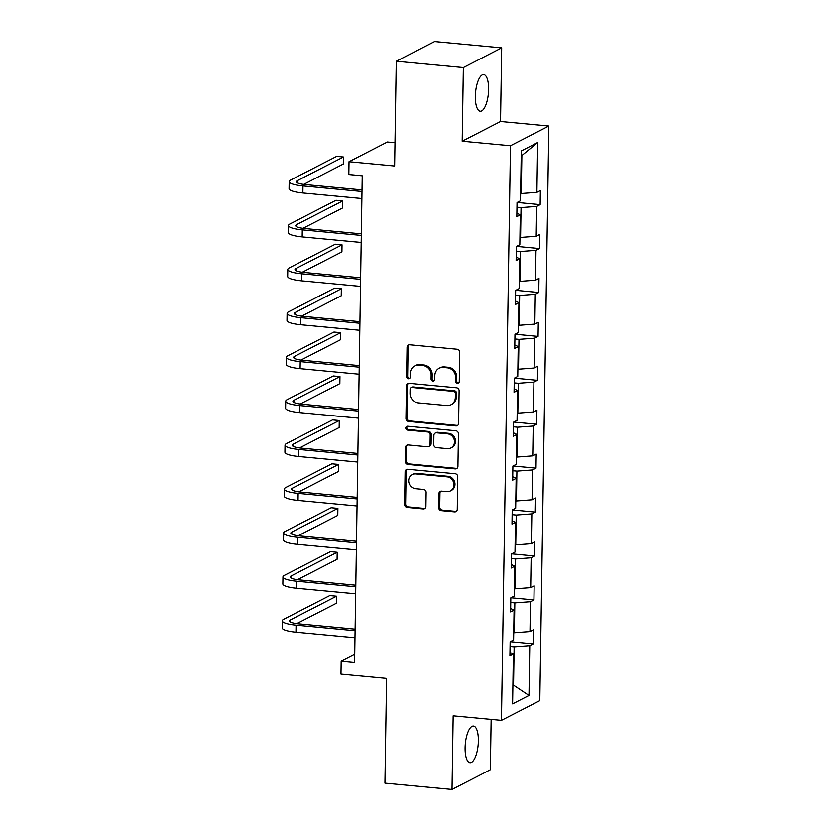 <?xml version="1.0" encoding="UTF-8"?>
<svg xmlns="http://www.w3.org/2000/svg" width="831" height="831" viewBox="0 0 831 831"><rect width="100%" height="100%" fill="white"/><g stroke="black" fill="none" stroke-linecap="round" stroke-linejoin="round"><path stroke-width="1.25" d="M457.393 383.371A1.974 1.807 -117.2 0 0 459.263 381.616L459.73 352.251A2.825 2.586 -117.2 0 0 457.133 349.238L409.735 344.782A2.825 2.586 -117.2 0 0 407.055 347.296L406.598 376.661A1.974 1.807 -117.2 0 0 409.34 378.593A1.974 1.807 -117.2 0 0 410.285 377.004L410.348 373.202A9.037 8.258 -117.2 0 1 414.638 365.962A9.037 8.258 -117.2 0 1 418.907 365.152L422.854 365.526A9.037 8.258 -117.2 0 1 431.144 375.165L431.092 378.967A1.974 1.807 -117.2 0 0 433.834 380.889A1.974 1.807 -117.2 0 0 434.779 379.31L434.831 375.508A9.037 8.258 -117.2 0 1 439.132 368.268A9.037 8.258 -117.2 0 1 443.401 367.458L447.348 367.832A9.037 8.258 -117.2 0 1 455.637 377.461L455.575 381.263A1.974 1.807 -117.2 0 0 457.393 383.371M439.132 368.268L440.17 367.738A9.037 8.258 -117.2 0 1 444.44 366.928L448.387 367.302A9.037 8.258 -117.2 0 1 456.676 376.931L456.614 380.733A1.974 1.807 -117.2 0 0 458.795 382.831M408.956 344.834A2.825 2.586 -117.2 0 0 408.094 346.766L407.637 376.131A1.974 1.807 -117.2 0 0 409.818 378.23M414.638 365.962L415.677 365.432A9.037 8.258 -117.2 0 1 419.946 364.622L423.893 364.996A9.037 8.258 -117.2 0 1 432.182 374.625L432.12 378.427A1.974 1.807 -117.2 0 0 434.301 380.536M478.365 740.982A18.407 6.44 95.4 0 0 473.462 726.065A18.407 6.44 95.4 0 0 465.1 747.807A18.407 6.44 95.4 0 0 470.014 762.723A18.407 6.44 95.4 0 0 478.365 740.982M488.607 89.499A18.407 6.44 95.4 0 0 483.694 74.582A18.407 6.44 95.4 0 0 475.342 96.323A18.407 6.44 95.4 0 0 480.245 111.24A18.407 6.44 95.4 0 0 488.607 89.499M396.273 61.265L434.623 41.55L501.695 47.855L463.355 67.571L396.273 61.265L394.632 166.003L349.02 161.713L348.823 174.52L362.233 175.788L354.588 662.567L341.177 661.31L340.97 674.118L386.581 678.408L384.94 783.145L452.012 789.45L490.352 769.735L491.152 719.397M438.695 507.606A2.825 2.586 -117.2 0 0 441.282 510.618L454.578 511.875A2.825 2.586 -117.2 0 0 457.258 509.361L457.767 476.745A2.825 2.586 -117.2 0 0 455.18 473.732L407.782 469.276A2.825 2.586 -117.2 0 0 405.102 471.79L404.593 504.407A2.825 2.586 -117.2 0 0 407.18 507.419L423.239 508.925A2.825 2.586 -117.2 0 0 425.919 506.411L426.137 492.451A2.825 2.586 -117.2 0 0 423.55 489.438L415.583 488.69A7.552 6.908 -117.2 0 1 408.873 482.593A7.552 6.908 -117.2 0 1 412.249 474.584A7.552 6.908 -117.2 0 1 415.812 473.909L447.026 476.838A7.552 6.908 -117.2 0 1 453.736 482.946A7.552 6.908 -117.2 0 1 450.36 490.955A7.552 6.908 -117.2 0 1 446.787 491.63L441.593 491.142A2.825 2.586 -117.2 0 0 438.913 493.656L438.695 507.606L439.734 507.076A2.825 2.586 -117.2 0 0 442.321 510.089L455.617 511.335A2.825 2.586 -117.2 0 0 456.406 511.294M463.355 67.571L462.192 141.197L510.483 145.737L501.457 720.363L453.165 715.823L452.012 789.45M455.928 425.929A2.825 2.586 -117.2 0 0 458.608 423.415L459.117 390.799A2.825 2.586 -117.2 0 0 456.531 387.786L409.132 383.33A2.825 2.586 -117.2 0 0 406.452 385.844L405.944 418.46A2.825 2.586 -117.2 0 0 408.53 421.473L455.928 425.929L456.967 425.389A2.825 2.586 -117.2 0 0 457.756 425.347M458.442 433.772L457.933 466.388A2.825 2.586 -117.2 0 1 455.253 468.902L407.855 464.446A2.825 2.586 -117.2 0 1 405.268 461.434L405.486 447.473A2.825 2.586 -117.2 0 1 408.156 444.959L427.383 446.766A2.825 2.586 -117.2 0 0 430.063 444.253L430.209 434.997A2.825 2.586 -117.2 0 0 427.622 431.985L407.606 430.105A1.974 1.807 -117.2 0 1 406.733 426.407A1.974 1.807 -117.2 0 1 407.668 426.23L455.855 430.759A2.825 2.586 -117.2 0 1 458.442 433.772M509.985 652.418L513.402 654.049L509.922 655.836L510.151 641.75L513.62 639.974L514.088 610.131L510.618 611.907L510.836 597.832L514.306 596.045L514.784 566.202L511.304 567.988L511.532 553.913L515.002 552.127L515.469 522.284L512 524.07L512.218 509.995L515.687 508.208L516.155 478.365L512.685 480.152L512.904 466.077L516.383 464.29L516.851 434.447L513.381 436.233L513.6 422.148L517.069 420.361L517.536 390.518L514.067 392.305L514.285 378.23L517.765 376.443L518.232 346.6L514.753 348.386L514.981 334.311L518.451 332.525L518.918 302.681L515.449 304.468L515.667 290.393L519.136 288.606L519.614 258.763L516.134 260.55L516.363 246.464L519.832 244.688L520.299 214.845L516.83 216.621L517.048 202.546L520.518 200.759L521.307 150.93L537.678 142.506L536.899 192.345L540.368 190.559L540.15 204.634L536.67 206.42L536.203 236.264L539.672 234.477L539.454 248.552L535.985 250.339L535.517 280.182L538.987 278.395L538.768 292.481L535.299 294.257L534.821 324.1L538.301 322.324L538.072 336.399L534.603 338.186L534.136 368.029L537.605 366.242L537.387 380.318L533.918 382.104L533.45 411.947L536.919 410.161L536.691 424.236L533.222 426.023L532.754 455.866L536.224 454.079L536.005 468.154L532.536 469.941L532.069 499.784L535.538 497.998L535.32 512.083L531.84 513.859L531.373 543.703L534.852 541.926L534.624 556.001L531.154 557.788L530.687 587.631L534.156 585.845L533.938 599.92L530.469 601.706L529.991 631.55L533.471 629.763L533.242 643.838L529.773 645.625L528.994 695.464L512.613 703.878L513.402 654.049M510.483 145.737L548.834 126.021L539.807 700.647L501.457 720.363M510.764 602.496L514.846 602.88L514.379 632.723L513.735 632.671M514.379 632.723L529.991 631.55M514.846 602.88L530.469 601.706M510.67 608.5L514.088 610.131M511.46 558.577L515.532 558.962L515.064 588.805L514.42 588.743M515.064 588.805L530.687 587.631M515.532 558.962L531.154 557.788M511.356 564.571L514.784 566.202M512.145 514.659L516.228 515.043L515.75 544.887L515.116 544.824M515.75 544.887L531.373 543.703M516.228 515.043L531.84 513.859M512.052 520.653L515.469 522.284M512.831 470.741L516.913 471.125L516.446 500.968L515.802 500.906M516.446 500.968L532.069 499.784M516.913 471.125L532.536 469.941M512.737 476.734L516.155 478.365M513.527 426.822L517.599 427.207L517.131 457.05L516.498 456.988M517.131 457.05L532.754 455.866M517.599 427.207L533.222 426.023M513.433 432.816L516.851 434.447M514.212 382.894L518.295 383.278L517.827 413.121L517.183 413.069M517.827 413.121L533.45 411.947M518.295 383.278L533.918 382.104M514.119 388.898L517.536 390.518M514.908 338.975L518.98 339.36L518.513 369.203L517.879 369.141M518.513 369.203L534.136 368.029M518.98 339.36L534.603 338.186M514.815 344.969L518.232 346.6M515.594 295.057L519.676 295.441L519.209 325.285L518.565 325.222M519.209 325.285L534.821 324.1M519.676 295.441L535.299 294.257M515.5 301.051L518.918 302.681M516.29 251.139L520.362 251.523L519.894 281.366L519.25 281.304M519.894 281.366L535.517 280.182M520.362 251.523L535.985 250.339M516.186 257.132L519.614 258.763M516.975 207.22L521.058 207.594L520.58 237.437L519.946 237.386M520.58 237.437L536.203 236.264M521.058 207.594L536.67 206.42M516.882 213.214L520.299 214.845M537.678 142.506L521.868 155.511L521.276 193.519L520.632 193.457M521.276 193.519L536.899 192.345M394.995 142.714L387.371 141.997L349.02 161.713M462.192 141.197L500.542 121.482L501.695 47.855M500.542 121.482L548.834 126.021M354.723 654.35L341.177 661.31M512.914 685.149L513.558 684.817L514.15 646.809L510.078 646.425M512.914 684.754L528.994 695.464M521.868 155.511L521.224 155.844M514.15 646.809L529.773 645.625M517.194 202.473L540.15 204.634M516.498 246.392L539.454 248.552M515.812 290.32L538.768 292.481M515.116 334.239L538.072 336.399M514.431 378.157L537.387 380.318M513.735 422.075L536.691 424.236M513.049 466.004L536.005 468.154M512.363 509.922L535.32 512.083M511.667 553.841L534.624 556.001M510.982 597.759L533.938 599.92M510.286 641.677L533.242 643.838M408.343 383.382A2.825 2.586 -117.2 0 0 407.491 385.314L406.972 417.92A2.825 2.586 -117.2 0 0 409.569 420.933L456.967 425.389M455.388 393.499A1.974 1.807 -117.2 0 0 453.57 391.391L411.968 387.475A1.974 1.807 -117.2 0 0 410.088 389.24L410.026 393.24A9.037 8.258 -117.2 0 0 418.315 402.879L446.756 405.549A9.037 8.258 -117.2 0 0 451.025 404.749A9.037 8.258 -117.2 0 0 455.326 397.498L455.388 393.499L456.427 392.959A1.974 1.807 -117.2 0 0 454.609 390.85L453.57 391.391M411.033 387.651L412.062 387.121A1.974 1.807 -117.2 0 1 412.997 386.945L454.609 390.85M451.025 404.749L452.064 404.209A9.037 8.258 -117.2 0 0 456.364 396.969L455.326 397.498M456.427 392.959L456.364 396.969M407.377 445.011A2.825 2.586 -117.2 0 0 406.515 446.943L406.297 460.893A2.825 2.586 -117.2 0 0 408.894 463.906L456.292 468.362A2.825 2.586 -117.2 0 0 457.081 468.32M428.723 446.517L429.752 445.977A2.825 2.586 -117.2 0 0 431.102 443.723L431.247 434.457A2.825 2.586 -117.2 0 0 428.651 431.445L408.644 429.565L407.606 430.105M407.294 426.241A1.974 1.807 -117.2 0 0 408.644 429.565M447.338 448.647A7.552 6.908 -117.2 0 0 450.901 447.971A7.552 6.908 -117.2 0 0 454.277 439.963A7.552 6.908 -117.2 0 0 447.566 433.855L436.576 432.826A2.825 2.586 -117.2 0 0 433.896 435.34L433.751 444.595A2.825 2.586 -117.2 0 0 436.337 447.608L447.338 448.647M450.901 447.971L451.939 447.431A7.552 6.908 -117.2 0 0 455.315 439.422A7.552 6.908 -117.2 0 0 448.605 433.325L447.566 433.855M435.236 433.076L436.275 432.546A2.825 2.586 -117.2 0 1 437.605 432.286L448.605 433.325M440.804 491.194A2.825 2.586 -117.2 0 0 439.952 493.126L439.734 507.076M450.36 490.955L451.399 490.415A7.552 6.908 -117.2 0 0 454.775 482.406A7.552 6.908 -117.2 0 0 448.054 476.308L447.026 476.838M412.249 474.584L413.277 474.054A7.552 6.908 -117.2 0 1 416.85 473.379L448.054 476.308M406.993 469.328A2.825 2.586 -117.2 0 0 406.141 471.26L405.621 503.866A2.825 2.586 -117.2 0 0 408.218 506.879L424.277 508.395A2.825 2.586 -117.2 0 0 425.067 508.343M303.679 184.399L343.286 164.039L343.4 156.997L336.69 156.363L290.621 180.057A21.575 4.415 0.9 0 0 289.178 181.605A21.575 4.415 0.9 0 0 302.972 185.947L361.984 191.494M289.178 181.605L289.063 188.647A21.575 4.415 0.9 0 0 302.868 192.979L361.88 198.536M362.015 189.915L305.569 184.607A14.387 2.94 -179.1 0 1 296.366 181.719A14.387 2.94 -179.1 0 1 297.332 180.68L343.4 156.997M302.993 228.317L342.601 207.958L342.715 200.915L336.004 200.281L289.936 223.975A21.575 4.415 0.9 0 0 288.482 225.523A21.575 4.415 0.9 0 0 302.287 229.865L361.298 235.412M288.482 225.523L288.378 232.566A21.575 4.415 0.9 0 0 302.172 236.908L361.184 242.455M361.319 233.843L304.873 228.535A14.387 2.94 -179.1 0 1 295.68 225.637A14.387 2.94 -179.1 0 1 296.646 224.609L342.715 200.915M302.307 272.246L341.915 251.876L342.019 244.833L335.309 244.21L289.25 267.894A21.575 4.415 0.9 0 0 287.796 269.452A21.575 4.415 0.9 0 0 301.591 273.783L360.612 279.33M287.796 269.452L287.682 276.484A21.575 4.415 0.9 0 0 301.487 280.826L360.498 286.373M360.633 277.762L304.188 272.454A14.387 2.94 -179.1 0 1 294.984 269.566A14.387 2.94 -179.1 0 1 295.95 268.527L342.019 244.833M301.611 316.164L341.219 295.794L341.333 288.762L334.623 288.128L288.554 311.812A21.575 4.415 0.9 0 0 287.111 313.37A21.575 4.415 0.9 0 0 300.905 317.702L359.916 323.259M287.111 313.37L286.996 320.413A21.575 4.415 0.9 0 0 300.791 324.744L359.813 330.291M359.948 321.68L303.492 316.372A14.387 2.94 -179.1 0 1 294.299 313.484A14.387 2.94 -179.1 0 1 295.265 312.446L341.333 288.762M300.926 360.083L340.533 339.713L340.637 332.68L333.937 332.047L287.869 355.741A21.575 4.415 0.9 0 0 286.415 357.288A21.575 4.415 0.9 0 0 300.22 361.63L359.231 367.177M286.415 357.288L286.311 364.331A21.575 4.415 0.9 0 0 300.105 368.663L359.117 374.21M359.252 365.598L302.806 360.29A14.387 2.94 -179.1 0 1 293.603 357.403A14.387 2.94 -179.1 0 1 294.569 356.364L340.637 332.68M300.23 404.001L339.837 383.642L339.952 376.599L333.241 375.965L287.173 399.659A21.575 4.415 0.9 0 0 285.729 401.207A21.575 4.415 0.9 0 0 299.524 405.549L358.535 411.096M285.729 401.207L285.615 408.25A21.575 4.415 0.9 0 0 299.409 412.581L358.431 418.138M358.566 409.517L302.12 404.219A14.387 2.94 -179.1 0 1 292.917 401.321A14.387 2.94 -179.1 0 1 293.883 400.293L339.952 376.599M299.544 447.93L339.152 427.56L339.256 420.517L332.556 419.894L286.487 443.577A21.575 4.415 0.9 0 0 285.033 445.136A21.575 4.415 0.9 0 0 298.838 449.467L357.849 455.014M285.033 445.136L284.929 452.168A21.575 4.415 0.9 0 0 298.724 456.51L357.735 462.057M357.87 453.446L301.424 448.138A14.387 2.94 -179.1 0 1 292.232 445.239A14.387 2.94 -179.1 0 1 293.198 444.211L339.256 420.517M298.848 491.848L338.456 471.478L338.57 464.436L331.86 463.812L285.791 487.496A21.575 4.415 0.9 0 0 284.347 489.054A21.575 4.415 0.9 0 0 298.142 493.385L357.164 498.932M284.347 489.054L284.233 496.086A21.575 4.415 0.9 0 0 298.038 500.428L357.05 505.975M357.185 497.364L300.739 492.056A14.387 2.94 -179.1 0 1 291.536 489.168A14.387 2.94 -179.1 0 1 292.502 488.129L338.57 464.436M298.163 535.766L337.77 515.397L337.885 508.364L331.174 507.731L285.106 531.414A21.575 4.415 0.9 0 0 283.651 532.972A21.575 4.415 0.9 0 0 297.456 537.304L356.468 542.861M283.651 532.972L283.548 540.015A21.575 4.415 0.9 0 0 297.342 544.347L356.354 549.893M356.489 541.282L300.043 535.974A14.387 2.94 -179.1 0 1 290.85 533.087A14.387 2.94 -179.1 0 1 291.816 532.048L337.885 508.364M297.477 579.685L337.085 559.315L337.189 552.283L330.478 551.649L284.42 575.343A21.575 4.415 0.9 0 0 282.966 576.891A21.575 4.415 0.9 0 0 296.76 581.233L355.782 586.779M282.966 576.891L282.852 583.933A21.575 4.415 0.9 0 0 296.657 588.265L355.668 593.812M355.803 585.201L299.357 579.893A14.387 2.94 -179.1 0 1 290.154 577.005A14.387 2.94 -179.1 0 1 291.12 575.966L337.189 552.283M296.781 623.603L336.389 603.244L336.503 596.201L329.793 595.567L283.724 619.261A21.575 4.415 0.9 0 0 282.28 620.809A21.575 4.415 0.9 0 0 296.075 625.151L355.086 630.698M282.28 620.809L282.166 627.852A21.575 4.415 0.9 0 0 295.961 632.183L354.982 637.741M355.117 629.129L298.661 623.821A14.387 2.94 -179.1 0 1 289.468 620.923A14.387 2.94 -179.1 0 1 290.435 619.895L336.503 596.201M456.676 376.931L455.637 377.461M448.387 367.302L447.348 367.832M444.44 366.928L443.401 367.458M432.12 378.427L431.092 378.967M432.182 374.625L431.144 375.165M423.893 364.996L422.854 365.526M419.946 364.622L418.907 365.152M407.637 376.131L406.598 376.661M408.094 346.766L407.055 347.296M456.614 380.733L455.575 381.263M409.569 420.933L408.53 421.473M406.972 417.92L405.944 418.46M407.491 385.314L406.452 385.844M412.997 386.945L411.968 387.475M456.292 468.362L455.253 468.902M408.894 463.906L407.855 464.446M406.297 460.893L405.268 461.434M406.515 446.943L405.486 447.473M431.102 443.723L430.063 444.253M431.247 434.457L430.209 434.997M428.651 431.445L427.622 431.985M437.605 432.286L436.576 432.826M439.952 493.126L438.913 493.656M416.85 473.379L415.812 473.909M424.277 508.395L423.239 508.925M408.218 506.879L407.18 507.419M405.621 503.866L404.593 504.407M406.141 471.26L405.102 471.79M455.617 511.335L454.578 511.875M442.321 510.089L441.282 510.618M302.972 185.947L302.868 192.979M297.332 180.68L297.301 182.789M302.287 229.865L302.172 236.908M296.646 224.609L296.605 226.707M301.591 273.783L301.487 280.826M295.95 268.527L295.919 270.626M300.905 317.702L300.791 324.744M295.265 312.446L295.234 314.544M300.22 361.63L300.105 368.663M294.569 356.364L294.538 358.473M299.524 405.549L299.409 412.581M293.883 400.293L293.852 402.391M298.838 449.467L298.724 456.51M293.198 444.211L293.156 446.309M298.142 493.385L298.038 500.428M292.502 488.129L292.47 490.228M297.456 537.304L297.342 544.347M291.816 532.048L291.785 534.146M296.76 581.233L296.657 588.265M291.12 575.966L291.089 578.075M296.075 625.151L295.961 632.183M290.435 619.895L290.403 621.993"/></g></svg>

